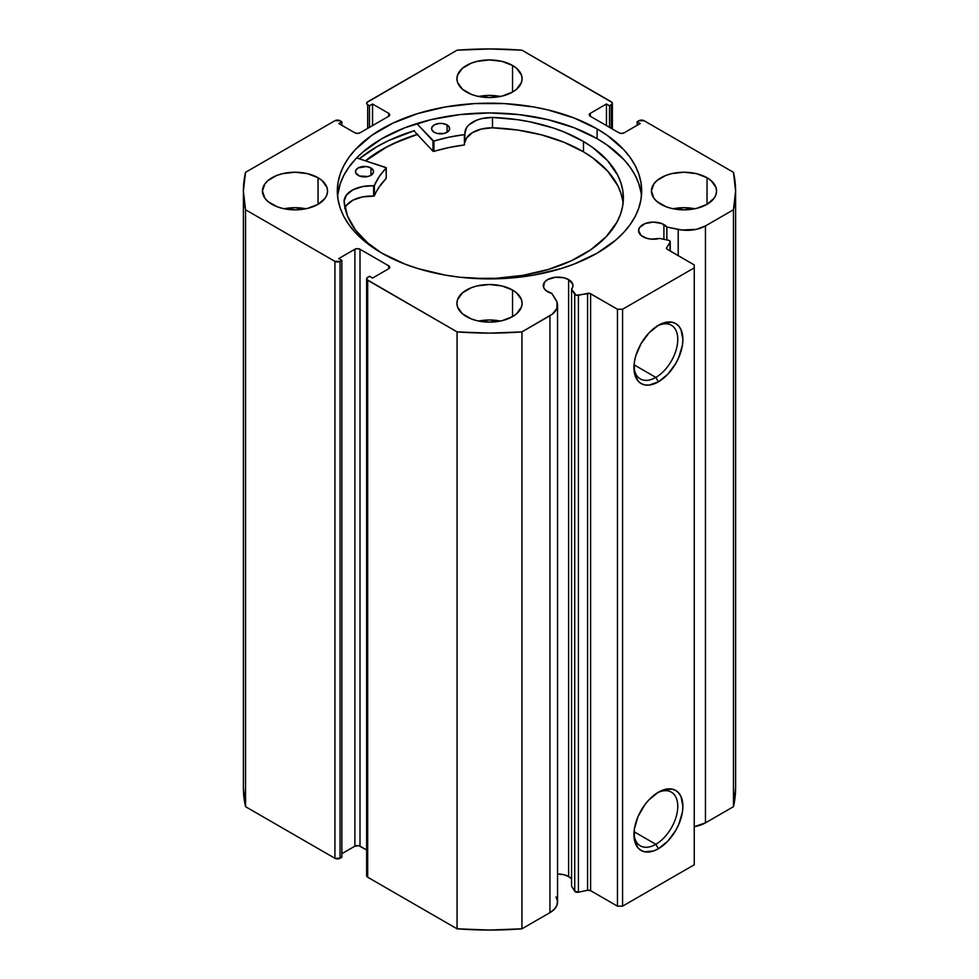 <?xml version="1.0" encoding="UTF-8"?>
<svg xmlns="http://www.w3.org/2000/svg" width="979" height="979" viewBox="0 0 979 979"><rect width="100%" height="100%" fill="white"/><g stroke="black" fill="none" stroke-linecap="round" stroke-linejoin="round"><path stroke-width="1.47" d="M668.314 240.234A2.9 1.677 180 0 1 669.367 240.626L670.211 241.911L666.711 247.663L666.895 249.033L694.233 264.917L694.233 267.867L622.571 309.242L617.455 309.242L589.958 293.455L576.215 295.217L571.577 289.294L571.577 886.215L571.577 289.294L572.837 286.786L572.739 284.191L568.615 279.615L568.615 876.548A14.844 8.566 0 0 0 557.54 874.039L563.806 874.688L568.615 876.548L568.615 279.615A14.844 8.566 180 0 1 572.96 285.672A14.844 8.566 180 0 1 571.577 289.294L574.71 294.275L574.71 891.196L571.577 886.215L574.71 891.196A2.9 1.677 0 0 0 578.43 892.199L574.71 891.196L574.71 294.275A2.9 1.677 180 0 0 578.43 295.279L587.571 293.345L587.571 890.278L578.43 892.199L578.43 295.279L578.43 892.199L587.571 890.278L587.571 293.345A2.9 1.677 180 0 1 590.606 293.737L590.606 890.67L587.571 890.278A2.9 1.677 0 0 1 590.606 890.67L617.455 906.162L590.606 890.67L590.606 293.737L617.455 309.242L622.571 309.242L622.571 906.162L617.455 906.162L617.455 309.242L617.455 906.162L622.571 906.162L694.233 864.787L622.571 906.162L622.571 309.242L694.233 267.867L694.233 264.917L667.384 249.412A2.9 1.677 180 0 1 666.54 248.238A2.9 1.677 180 0 1 666.711 247.663L670.04 242.376L670.04 250.942L670.04 242.376A2.9 1.677 180 0 0 670.223 241.801A2.9 1.677 180 0 0 669.367 240.626A2.9 1.677 180 0 0 668.314 240.234L659.687 238.423A14.844 8.566 180 0 1 642.922 236.71A14.844 8.566 180 0 1 638.577 230.652A14.844 8.566 180 0 1 647.743 222.747A14.844 8.566 180 0 1 663.909 224.595L663.909 239.304L663.909 224.595A14.844 8.566 180 0 1 666.87 227.03L666.87 239.928L666.87 227.03L661.657 223.53L653.421 222.086L645.173 223.53L639.703 227.373L638.577 230.652L641.086 235.413L646.568 238.252L650.839 239.096L659.687 238.423L668.314 240.234M557.54 305.118A25.956 14.991 180 0 0 555.974 299.99L551.85 293.443A14.844 8.566 180 0 1 547.628 291.73A14.844 8.566 180 0 1 543.284 285.672A14.844 8.566 180 0 1 552.45 277.755A14.844 8.566 180 0 1 568.615 279.615L563.806 277.755L555.228 277.277L547.628 279.615L544.41 282.393L543.565 287.349L545.78 290.433L551.85 293.443L556.99 302.034L556.929 308.361L552.352 314.112L521.929 331.881L489.5 333.129L457.071 331.881L366.905 279.602L366.905 277.999L369.475 276.286L372.546 278.06L388.675 268.76L389.728 267.279L388.675 265.798L360.003 249.253L357.445 248.642L354.887 249.253L338.771 258.554L341.842 260.328L340.043 261.369L334.928 261.369L245.545 209.763L243.392 191.04L245.545 172.316L334.928 120.711L340.043 120.711L341.842 121.739L338.771 123.513L354.887 132.826L357.445 133.438L360.003 132.826L388.675 116.281L389.728 114.8L388.675 113.319L372.546 104.007L369.475 105.781L366.905 104.068L366.905 102.477L457.071 50.186L489.5 48.95L521.929 50.186L612.095 102.477L612.095 104.068L609.525 105.781L606.454 104.007L590.325 113.319L589.272 114.8L590.325 116.281L618.997 132.826L621.555 133.438L624.112 132.826L640.229 123.513L637.158 121.739L638.957 120.711L644.072 120.711L733.455 172.316L735.608 191.04L733.455 209.763L705.455 225.929L696.24 229.367L681.751 230.004L666.87 227.03L678.214 229.416L678.214 255.666L678.214 229.416A25.956 14.991 180 0 0 705.455 225.929L733.455 209.763L733.455 806.684L705.455 822.862L694.233 826.668A25.956 14.991 0 0 0 705.455 822.862L705.455 225.929L705.455 822.862L733.455 806.684A246.108 142.09 0 0 0 735.608 787.96L733.455 806.684L733.455 209.763A246.108 142.09 180 0 0 735.608 191.04A246.108 142.09 180 0 0 733.455 172.316L644.072 120.711A3.622 2.093 180 0 0 638.957 120.711L637.158 121.739L637.158 125.288L637.158 121.739L640.229 123.513L624.112 132.826A3.622 2.093 180 0 1 618.997 132.826L590.325 116.281L590.325 113.319L606.454 104.007L606.454 125.581L606.454 104.007L609.525 105.781L609.525 127.356L609.525 105.781L611.312 104.753L611.312 128.396L611.312 104.753A3.622 2.093 180 0 0 612.377 103.272A3.622 2.093 180 0 0 611.312 101.792L521.929 50.186A246.108 142.09 180 0 0 457.071 50.186L367.688 101.792A3.622 2.093 180 0 0 366.623 103.272A3.622 2.093 180 0 0 367.688 104.753L369.475 105.781L369.475 127.356L369.475 105.781L372.546 104.007L372.546 125.581L372.546 104.007L388.675 113.319L388.675 116.281L360.003 132.826A3.622 2.093 180 0 1 354.887 132.826L338.771 123.513L341.842 121.739L341.842 125.288L341.842 121.739L340.043 120.711A3.622 2.093 180 0 0 334.928 120.711L245.545 172.316A246.108 142.09 180 0 0 243.392 191.04A246.108 142.09 180 0 0 245.545 209.763L334.928 261.369L334.928 858.289L245.545 806.684L243.392 787.96A246.108 142.09 0 0 0 245.545 806.684L245.545 209.763L245.545 806.684L334.928 858.289A3.622 2.093 0 0 0 340.043 858.289L334.928 858.289L334.928 261.369A3.622 2.093 180 0 0 340.043 261.369L341.842 260.328L341.842 857.261L340.043 858.289L340.043 261.369L340.043 858.289L341.842 857.261L341.842 260.328L338.771 258.554L354.887 249.253L354.887 846.174L341.842 853.712L354.887 846.174L354.887 249.253A3.622 2.093 180 0 1 360.003 249.253L388.675 265.798L388.675 268.76L372.546 278.06L369.475 276.286L367.688 277.326A3.622 2.093 180 0 0 366.623 278.807A3.622 2.093 180 0 0 367.688 280.275L457.071 331.881L457.071 928.814L367.688 877.208L366.623 875.728A3.622 2.093 0 0 0 367.688 877.208L367.688 280.275L367.688 877.208L457.071 928.814A246.108 142.09 0 0 0 521.929 928.814L489.5 930.05L457.071 928.814L457.071 331.881A246.108 142.09 180 0 0 521.929 331.881L549.941 315.715L549.941 912.636L521.929 928.814L521.929 331.881L521.929 928.814L549.941 912.636A25.956 14.991 0 0 0 557.54 902.038L557.54 305.118A25.956 14.991 180 0 1 549.941 315.715L549.941 912.636L554.347 909.246L556.929 905.281L557.492 901.059L555.974 896.911M571.577 878.983A14.844 8.566 0 0 0 568.615 876.548L571.283 878.64M655.844 844.302A30.998 17.903 120 0 0 677.762 807.051A30.998 17.903 120 0 0 657.093 793.002A30.998 17.903 -60 0 1 671.349 792.146A30.998 17.903 -60 0 1 676.097 816.988A30.998 17.903 -60 0 1 655.844 844.302L634.049 831.722L655.844 844.302A30.998 17.903 -60 0 1 640.339 845.844A30.998 17.903 -60 0 1 633.964 833.056A30.998 17.903 120 0 0 655.844 844.302L658.402 848.732L655.844 844.302M658.402 792.195A34.62 19.984 -60 0 1 682.889 806.329A34.62 19.984 -60 0 1 658.402 848.732L653.629 850.947L644.806 851.828L641.098 850.445L638.051 847.924L634.392 839.847L634.392 828.809L638.051 816.51L644.806 804.811L649.04 799.757L658.402 792.195L663.175 789.98L672.01 789.111L675.718 790.481L678.765 793.014L681.017 796.588L682.889 806.329L682.412 812.117L678.765 824.416L675.718 830.461L667.776 841.169L658.402 848.732A34.62 19.984 -60 0 1 633.927 834.597A34.62 19.984 -60 0 1 658.402 792.195L658.402 792.195M655.844 377.404A30.998 17.903 120 0 0 677.762 340.154A30.998 17.903 120 0 0 657.093 326.093A30.998 17.903 -60 0 1 671.349 325.236A30.998 17.903 -60 0 1 676.097 350.078A30.998 17.903 -60 0 1 655.844 377.404L634.049 364.812L655.844 377.404A30.998 17.903 -60 0 1 640.339 378.934A30.998 17.903 -60 0 1 633.964 366.158A30.998 17.903 120 0 0 655.844 377.404L658.402 381.834L655.844 377.404M658.402 325.297A34.62 19.984 -60 0 1 682.889 339.432A34.62 19.984 -60 0 1 658.402 381.834L649.04 385.09L644.806 384.918L641.098 383.548L638.051 381.027L634.392 372.938L634.392 361.912L635.787 355.805L641.098 343.568L649.04 332.86L658.402 325.297L663.175 323.082L672.01 322.213L675.718 323.584L678.765 326.105L681.017 329.69L682.889 339.432L682.412 345.22L678.765 357.519L675.718 363.564L667.776 374.272L658.402 381.834A34.62 19.984 -60 0 1 633.927 367.7A34.62 19.984 -60 0 1 658.402 325.297L658.402 325.297M597.117 128.91A152.186 87.865 180 0 1 641.686 191.04A152.186 87.865 180 0 1 547.738 272.211A152.186 87.865 180 0 1 381.883 253.169L404.951 264.097L417.764 268.527L445.323 275.123L459.812 277.216L489.5 278.905L519.188 277.216L533.677 275.123L561.236 268.527L574.049 264.097L597.117 253.169L616.036 239.855L623.721 232.451L630.097 224.656L635.138 216.543L638.761 208.184L640.951 199.655L641.686 191.04L640.951 182.424L638.761 173.895L635.138 165.537L630.097 157.411L623.721 149.616L607.139 135.298L597.117 128.91L574.049 117.982L547.738 109.856L533.677 106.956L504.418 103.59L474.582 103.59L445.323 106.956L417.764 113.552L392.958 123.121L371.861 135.298L355.279 149.616L348.903 157.411L343.862 165.537L340.239 173.895L338.049 182.424L337.314 191.04L338.049 199.655L340.239 208.184L343.862 216.543L348.903 224.656L355.279 232.451L362.964 239.855L381.883 253.169A152.186 87.865 180 0 1 337.314 191.04A152.186 87.865 180 0 1 431.262 109.856A152.186 87.865 180 0 1 597.117 128.91L597.117 138.663L597.117 128.91M641.453 195.91A152.186 87.865 0 0 0 597.117 138.663A152.186 87.865 0 0 0 435.19 118.716A152.186 87.865 0 0 0 337.547 195.91L340.239 183.648L343.862 175.278L348.903 167.164L355.279 159.369L362.964 151.978L381.883 138.663L404.951 127.735L431.262 119.609L459.812 114.616L489.5 112.928L519.188 114.616L547.738 119.609L574.049 127.735L597.117 138.663L607.139 145.051L623.721 159.369L630.097 167.164L635.138 175.278L638.761 183.648L640.951 192.178M305.864 208.772A32.576 18.809 0 0 0 284.143 208.772L295.009 207.695L305.864 208.772M318.04 177.737L318.04 204.33L325.101 198.235L326.949 194.711L327.573 191.04L326.949 187.368L322.091 180.589L318.04 177.737L307.467 173.662L295.009 172.231L282.539 173.662L276.91 175.4L267.916 180.589L264.905 183.844L262.433 191.04A32.576 18.809 180 0 1 282.539 173.662A32.576 18.809 180 0 1 318.04 177.737A32.576 18.809 180 0 1 327.573 191.04A32.576 18.809 180 0 1 307.467 208.417A32.576 18.809 180 0 1 271.966 204.33A32.576 18.809 180 0 1 262.433 191.04L264.905 198.235L267.916 201.49L276.91 206.679L282.539 208.417L295.009 209.849L307.467 208.417L318.04 204.33L318.04 177.737M500.355 96.48A32.576 18.809 0 0 0 478.645 96.48L489.5 95.404L500.355 96.48M512.531 65.446L512.531 92.038L516.582 89.199L521.452 82.42L522.076 78.748L521.452 75.077L516.582 68.297L512.531 65.446L501.97 61.371L489.5 59.939L477.03 61.371L471.401 63.109L462.418 68.297L457.548 75.077L456.924 78.748A32.576 18.809 180 0 1 477.03 61.371A32.576 18.809 180 0 1 512.531 65.446A32.576 18.809 180 0 1 522.076 78.748A32.576 18.809 180 0 1 501.97 96.126A32.576 18.809 180 0 1 466.469 92.038A32.576 18.809 180 0 1 456.924 78.748L457.548 82.42L462.418 89.199L471.401 94.388L477.03 96.126L489.5 97.557L501.97 96.126L512.531 92.038L512.531 65.446M500.355 321.063A32.576 18.809 0 0 0 478.645 321.063L489.5 319.986L500.355 321.063M512.531 290.029L512.531 316.621L516.582 313.782L521.452 307.002L522.076 303.331L521.452 299.66L516.582 292.88L512.531 290.029L501.97 285.954L489.5 284.522L477.03 285.954L471.401 287.691L462.418 292.88L457.548 299.66L456.924 303.331A32.576 18.809 180 0 1 477.03 285.954A32.576 18.809 180 0 1 512.531 290.029A32.576 18.809 180 0 1 522.076 303.331A32.576 18.809 180 0 1 501.97 320.708A32.576 18.809 180 0 1 466.469 316.621A32.576 18.809 180 0 1 456.924 303.331L457.548 307.002L462.418 313.782L471.401 318.97L477.03 320.708L489.5 322.14L501.97 320.708L512.531 316.621L512.531 290.029M694.857 208.772A32.576 18.809 0 0 0 673.136 208.772L683.991 207.695L694.857 208.772M707.034 177.737L707.034 204.33L714.095 198.235L715.943 194.711L716.567 191.04L715.943 187.368L711.084 180.589L707.034 177.737L696.461 173.662L683.991 172.231L671.533 173.662L665.904 175.4L656.909 180.589L653.899 183.844L651.427 191.04A32.576 18.809 180 0 1 671.533 173.662A32.576 18.809 180 0 1 707.034 177.737A32.576 18.809 180 0 1 716.567 191.04A32.576 18.809 180 0 1 696.461 208.417A32.576 18.809 180 0 1 660.96 204.33A32.576 18.809 180 0 1 651.427 191.04L653.899 198.235L656.909 201.49L665.904 206.679L671.533 208.417L683.991 209.849L696.461 208.417L707.034 204.33L707.034 177.737M366.623 849.992L358.828 845.721L354.887 846.174A3.622 2.093 0 0 1 360.003 846.174L360.003 249.253L360.003 846.174L366.623 849.992M694.233 864.787L694.233 267.867L694.233 864.787M367.688 128.396L367.688 104.753L367.688 128.396M388.675 113.319A3.622 2.093 180 0 1 389.728 114.8A3.622 2.093 180 0 1 388.675 116.281L388.675 113.319M590.325 113.319L590.325 116.281A3.622 2.093 180 0 1 589.272 114.8A3.622 2.093 180 0 1 590.325 113.319M388.675 265.798A3.622 2.093 180 0 1 389.728 267.279A3.622 2.093 180 0 1 388.675 268.76L388.675 265.798M413.897 130.807L432.975 151.219L413.897 130.807A159.247 91.94 0 0 0 359.305 158.782L376.903 146.715L388.479 140.658L414.435 130.635M417.25 134.392A152.186 87.865 180 0 0 365.473 160.801L381.883 149.591L392.958 143.803L417.764 134.233M365.632 160.85A152.002 87.755 180 0 1 417.335 134.49L397.523 141.857L386.093 147.401L365.632 160.85M386.264 178.141L386.069 167.556L356.662 157.925L386.264 167.801L379.252 176.538L374.296 185.631L362.548 186.561L352.929 189.828L346.419 195.054L344.082 201.356L347.496 215.98L355.463 229.992L367.725 242.939L381.112 252.717A139.703 80.657 180 0 1 344.082 201.356L344.118 201.356A27.033 15.603 180 0 1 373.623 185.814L373.623 196.155L362.548 196.901L352.929 200.169L346.419 205.394L344.706 208.478M358.045 175.314A9.044 5.225 180 0 1 355.463 171.655A9.044 5.225 180 0 1 361.092 166.822A9.044 5.225 180 0 1 370.98 167.996L370.98 175.314L370.98 167.996L366.366 166.54L358.179 167.923L355.658 170.579L355.622 172.622L359.403 175.975L367.884 176.501L370.845 175.388L373.366 172.732L373.403 170.689L370.98 167.996A9.044 5.225 180 0 1 373.562 171.655A9.044 5.225 180 0 1 367.933 176.489A9.044 5.225 180 0 1 358.045 175.314M365.791 176.832A9.044 5.225 0 0 0 363.233 176.832M434.174 132.275A9.044 5.225 180 0 1 431.58 128.616A9.044 5.225 180 0 1 437.209 123.782A9.044 5.225 180 0 1 447.097 124.957L447.097 132.275L447.097 124.957L442.496 123.501L438.959 123.476L434.297 124.884L431.776 127.539L431.739 129.583L434.174 132.275L437.087 133.425L444.013 133.462L448.101 131.565L449.483 129.693L449.031 126.67L447.097 124.957A9.044 5.225 180 0 1 449.679 128.616A9.044 5.225 180 0 1 444.05 133.45A9.044 5.225 180 0 1 434.174 132.275M441.908 133.78A9.044 5.225 0 0 0 439.351 133.78M583.484 141.502A139.703 80.657 180 0 1 623.378 197.942A139.703 80.657 180 0 1 472.135 278.33L495.912 278.293L522.835 275.368L548.24 269.47L571.173 260.83L590.741 249.755L606.185 236.71L616.929 222.16L620.405 214.499L622.558 206.691L623.366 198.786L622.84 190.881L620.967 183.036L617.773 175.339L607.567 160.666L592.589 147.425L583.484 141.502L583.484 151.843L583.484 141.502L564.014 131.957L553.221 127.992L529.982 121.849L517.732 119.719L492.486 117.443A139.703 80.657 180 0 1 583.484 141.502M623.097 203.118A139.703 80.657 -0 0 0 583.484 151.843A139.703 80.657 -0 0 0 492.486 127.784L492.486 117.443L481.533 118.655L476.602 120.209L468.917 124.871L466.481 127.796L464.633 134.551L448.786 137.219L433.673 141.098L416.821 123.587L432.975 140.878L432.975 151.219L432.975 140.878L433.942 141.049A118.349 68.322 180 0 1 464.401 134.612L464.401 144.953L448.786 147.572L433.391 151.427L433.942 141.049L433.942 151.39A118.349 68.322 -0 0 1 464.401 144.953L464.964 134.196A27.033 15.603 180 0 1 464.89 133.071A27.033 15.603 180 0 1 492.486 117.468L492.486 127.808L481.533 129.008L472.343 132.654L466.481 138.137L464.964 142.285M622.84 201.221L620.967 193.377L617.773 185.68L607.567 171.007L592.589 157.766L583.484 151.843L564.014 142.298L541.84 134.955L517.732 130.06L492.486 127.808A27.033 15.603 0 0 0 464.964 142.298M386.277 167.85L386.179 178.398A118.349 68.322 -0 0 0 374.394 195.837L374.394 185.496A118.349 68.322 180 0 1 386.179 168.058L386.179 178.398L379.252 186.891L373.623 196.155A27.033 15.603 0 0 0 345 207.756M442.496 133.842L438.959 133.829M366.366 176.881L362.842 176.869M492.486 127.808L492.486 117.443L492.486 127.808M373.623 185.814L373.623 196.155L374.394 195.837L374.394 185.496L373.623 185.814M612.377 129.008L612.377 103.272M366.623 875.728L366.623 278.807M243.392 787.96L243.392 191.04M735.608 787.96L735.608 191.04M670.223 251.052L670.223 241.813"/></g></svg>
